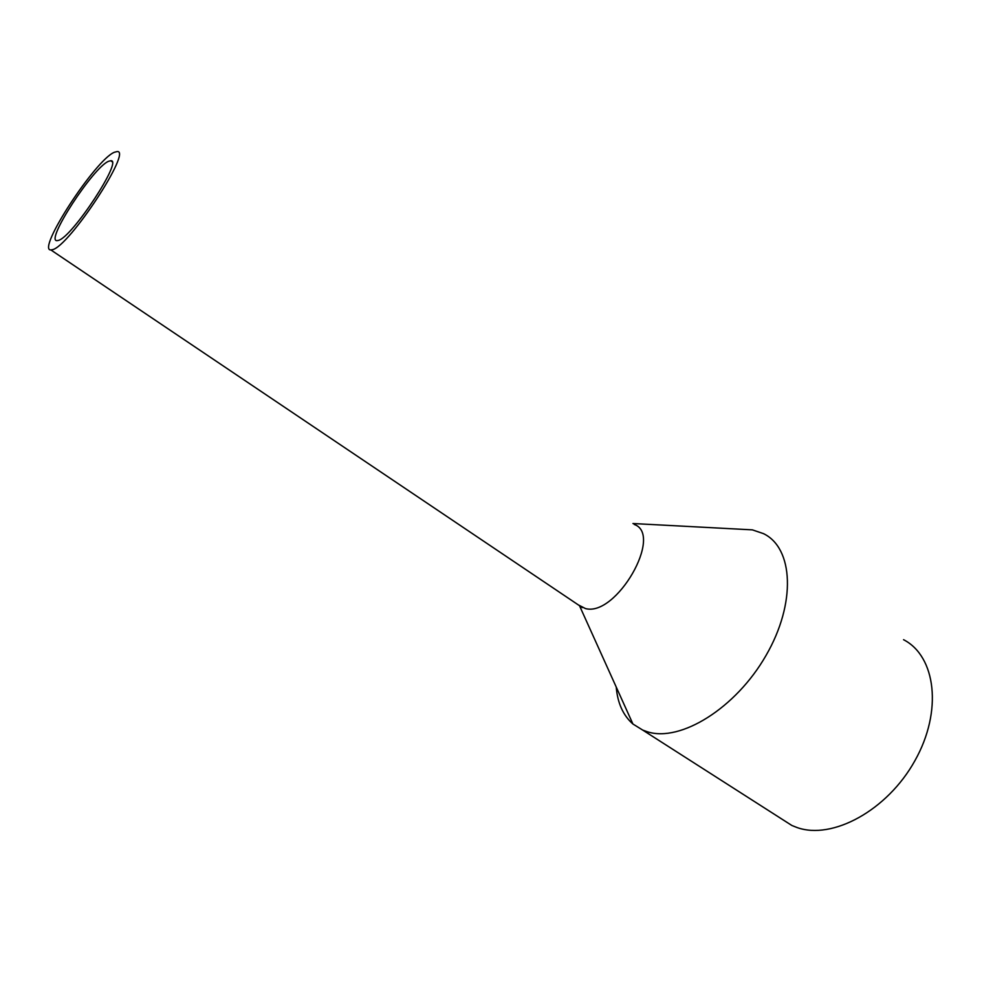 <?xml version="1.0" encoding="UTF-8"?>
<svg xmlns="http://www.w3.org/2000/svg" width="982" height="982" viewBox="0 0 982 982"><rect width="100%" height="100%" fill="white"/><g stroke="black" fill="none" stroke-linecap="round" stroke-linejoin="round"><path stroke-width="1.47" d="M108.609 161.281C93.388 167.087 44.939 241.376 56.981 240.651L58.404 240.406C72.226 237.313 123.585 158.912 110.721 160.741L108.609 161.281M114.317 152.284C95.401 159.808 36.162 250.668 50.868 249.944L52.525 249.674C69.329 246.273 132.975 149.178 117.018 151.584L114.317 152.284M634.2 524.437C663.783 534.49 616.266 617.175 585.456 608.558L578.288 604.875M780.224 818.043L791.873 825.481L797.04 827.531C832.282 840.187 887.298 810.518 914.917 760.682C942.916 711.005 935.809 656.209 903.563 639.699M616.217 687.019C617.568 703.087 623.14 715.424 632.924 724.016L642.707 730.08L647.519 731.823C680.403 742.367 735.702 708.366 765.948 655.595C796.537 602.948 793.358 547.833 763.407 533.607L752.372 529.863L738.341 529.114M50.868 249.944L582.363 607.625M791.873 825.481L642.707 730.08M632.936 523.529L752.372 529.863M112.034 161.686L110.721 160.741M579.65 606.041L632.924 724.016"/></g></svg>
